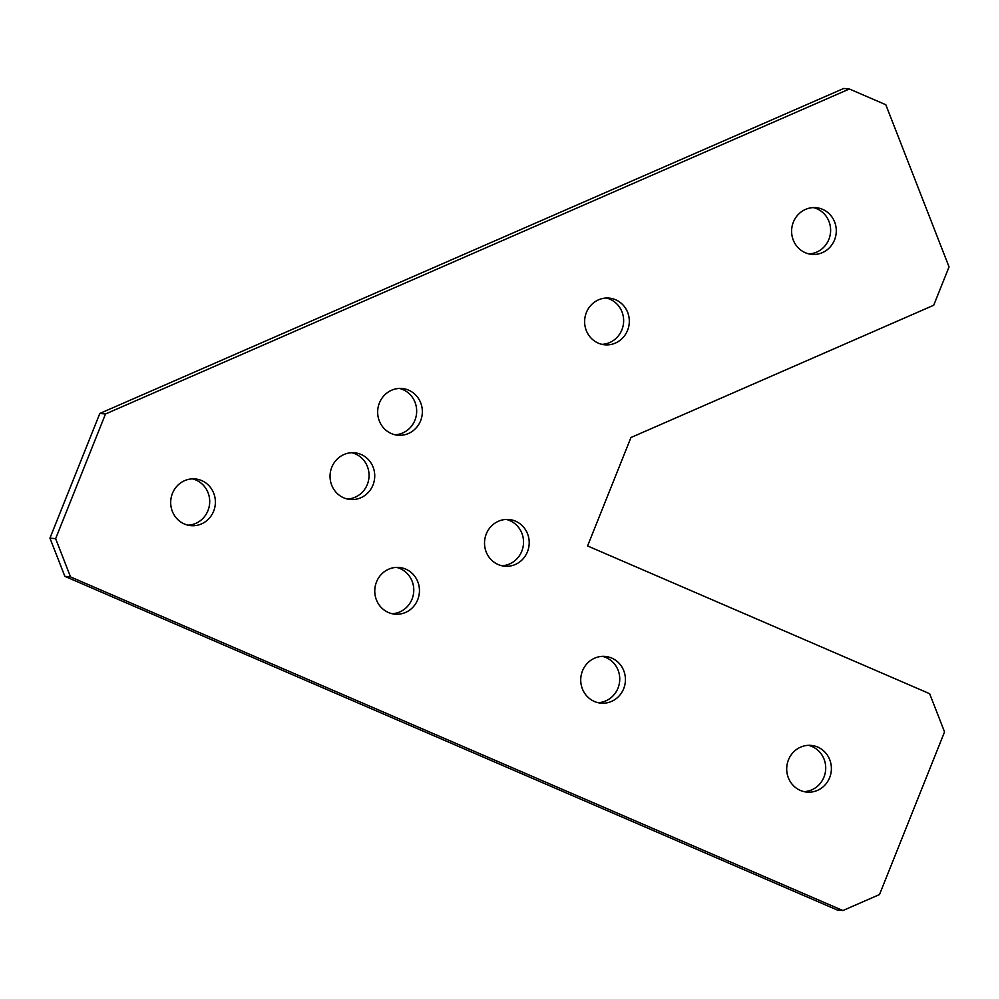 <?xml version="1.0" encoding="UTF-8"?>
<svg xmlns="http://www.w3.org/2000/svg" width="999" height="999" viewBox="0 0 999 999"><rect width="100%" height="100%" fill="white"/><g stroke="black" fill="none" stroke-linecap="round" stroke-linejoin="round"><path stroke-width="1.5" d="M331.793 467.245A23.452 22.34 95.5 0 0 350.162 499.475A23.452 22.34 95.5 0 0 372.989 485.039A23.452 22.34 95.5 0 0 354.62 452.797A23.452 22.34 95.5 0 0 331.793 467.245M347.34 499.013A23.452 22.34 95.5 0 0 367.307 484.49A23.452 22.34 95.5 0 0 351.773 452.722M486.276 533.966A23.452 22.34 95.5 0 0 504.632 566.208A23.452 22.34 95.5 0 0 527.46 551.76A23.452 22.34 95.5 0 0 509.103 519.517A23.452 22.34 95.5 0 0 486.276 533.966M501.81 565.746A23.452 22.34 95.5 0 0 521.79 551.223A23.452 22.34 95.5 0 0 506.243 519.443M376.511 581.918A23.452 22.34 95.5 0 0 394.867 614.16A23.452 22.34 95.5 0 0 417.707 599.712A23.452 22.34 95.5 0 0 399.338 567.482A23.452 22.34 95.5 0 0 376.511 581.918M392.058 613.698A23.452 22.34 95.5 0 0 412.025 599.175A23.452 22.34 95.5 0 0 396.478 567.395M582.479 670.891A23.452 22.34 95.5 0 0 600.836 703.134A23.452 22.34 95.5 0 0 623.676 688.686A23.452 22.34 95.5 0 0 605.307 656.443A23.452 22.34 95.5 0 0 582.479 670.891M598.026 702.672A23.452 22.34 95.5 0 0 617.994 688.136A23.452 22.34 95.5 0 0 602.447 656.368M788.448 759.864A23.452 22.34 95.5 0 0 806.817 792.095A23.452 22.34 95.5 0 0 829.645 777.647A23.452 22.34 95.5 0 0 811.275 745.416A23.452 22.34 95.5 0 0 788.448 759.864M803.995 791.633A23.452 22.34 95.5 0 0 823.963 777.11A23.452 22.34 95.5 0 0 808.416 745.329M172.44 493.394A23.452 22.34 95.5 0 0 190.797 525.636A23.452 22.34 95.5 0 0 213.636 511.188A23.452 22.34 95.5 0 0 195.267 478.946A23.452 22.34 95.5 0 0 172.44 493.394M187.987 525.174A23.452 22.34 95.5 0 0 207.954 510.639A23.452 22.34 95.5 0 0 192.407 478.871M379.408 402.972A23.452 22.34 95.5 0 0 397.777 435.214A23.452 22.34 95.5 0 0 420.604 420.766A23.452 22.34 95.5 0 0 402.235 388.524A23.452 22.34 95.5 0 0 379.408 402.972M394.955 434.752A23.452 22.34 95.5 0 0 414.922 420.229A23.452 22.34 95.5 0 0 399.388 388.449M586.376 312.55A23.452 22.34 95.5 0 0 604.745 344.792A23.452 22.34 95.5 0 0 627.572 330.344A23.452 22.34 95.5 0 0 609.215 298.114A23.452 22.34 95.5 0 0 586.376 312.55M601.922 344.33A23.452 22.34 95.5 0 0 621.89 329.807A23.452 22.34 95.5 0 0 606.356 298.027M793.356 222.14A23.452 22.34 95.5 0 0 811.712 254.37A23.452 22.34 95.5 0 0 834.54 239.922A23.452 22.34 95.5 0 0 816.183 207.692A23.452 22.34 95.5 0 0 793.356 222.14M808.89 253.908A23.452 22.34 95.5 0 0 828.87 239.385A23.452 22.34 95.5 0 0 813.323 207.605M879.507 894.555L944.554 731.93L929.644 693.693L587.574 545.941L630.943 437.525L933.715 305.244L949.05 266.908L885.813 104.733L849.4 88.998L105.494 413.998L55.632 538.673L70.529 576.91L842.919 910.539L879.507 894.555M70.529 576.91L64.86 576.361L837.237 910.002L842.919 910.539M849.4 88.998L843.73 88.461L99.825 413.449L105.494 413.998M64.86 576.361L49.95 538.136L99.825 413.449M49.95 538.136L55.632 538.673"/></g></svg>
